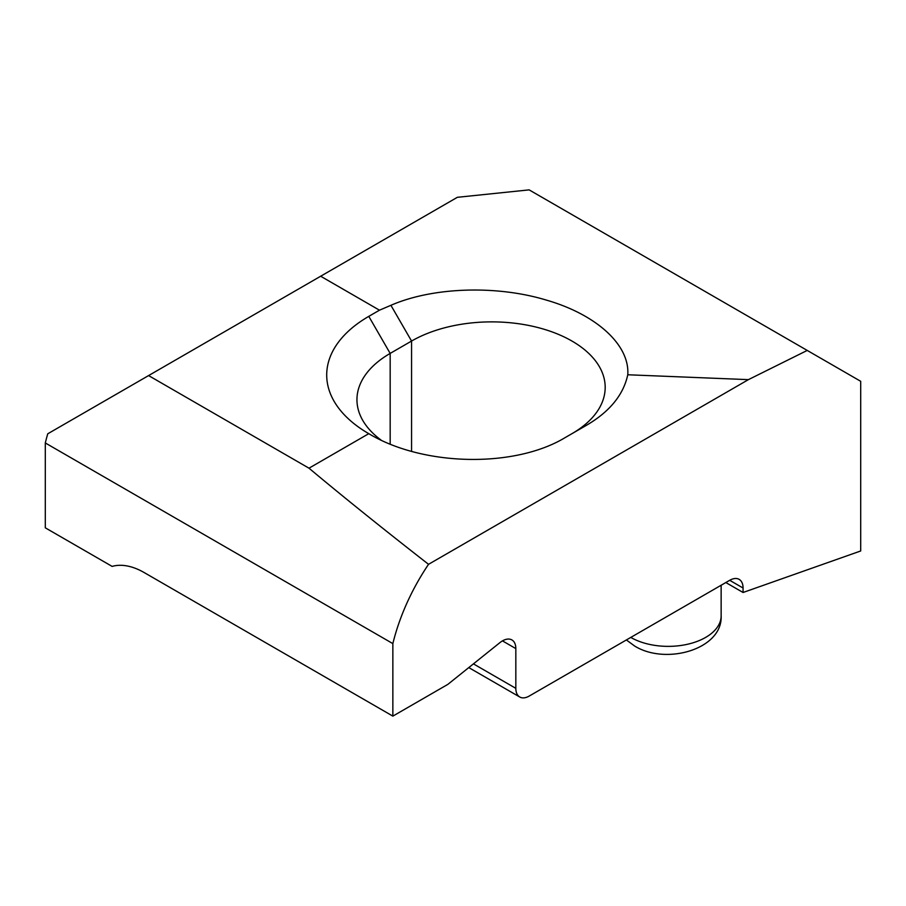 <?xml version="1.0" encoding="UTF-8"?>
<svg xmlns="http://www.w3.org/2000/svg" width="906" height="906" viewBox="0 0 906 906"><rect width="100%" height="100%" fill="white"/><g stroke="black" fill="none" stroke-linecap="round" stroke-linejoin="round"><path stroke-width="1.36" d="M392.853 643.611L45.3 442.955L45.3 527.824L112.14 566.409A75.617 43.658 -120 0 1 144.213 572.581L392.853 716.125L392.853 643.611A151.234 87.316 -60 0 1 428.538 564.313C383.136 528.911 343.283 496.873 308.991 468.187L148.584 375.582L320.667 276.228L379.478 310.192L368.787 316.364L390.169 353.408L411.562 341.052A113.42 65.481 180 0 1 535.174 326.862A113.42 65.481 180 0 1 605.185 387.36A113.42 65.481 180 0 1 572.15 433.555M308.991 468.187L368.787 433.668A143.669 82.944 180 0 1 368.787 316.364M743.067 588.017L729.704 580.304A18.901 10.917 -60 0 1 739.149 579.364A18.901 10.917 -60 0 1 743.067 588.017L743.067 592.49L860.7 550.973L860.7 381.301L529.138 189.875L457.371 197.304L320.667 276.228M45.3 442.955A151.234 87.316 -60 0 1 47.758 433.793L148.584 375.582M428.538 564.313L748.413 379.637L627.767 374.767C629.919 345.027 596.442 314.461 546.137 300.033C496.386 284.982 432.638 287.055 390.916 305.311L379.478 310.192M368.787 433.668L368.787 433.668C423.396 466.545 514.936 468.108 565.333 437.496L586.714 425.152C609.772 411.584 623.453 394.79 627.767 374.767M381.041 440.056A113.42 65.481 180 0 1 356.953 399.705A113.42 65.481 180 0 1 390.169 353.408L390.169 444.053M807.235 350.429L748.413 379.637M392.853 716.125L447.858 684.37L499.908 642.637A18.901 10.917 -60 0 1 511.913 639.942A18.901 10.917 -60 0 1 515.831 648.594L502.456 640.882M473.43 663.872L515.831 688.345L515.831 648.594M515.831 688.345A18.901 10.917 120 0 0 519.738 696.997A18.901 10.917 120 0 0 529.195 696.068L729.704 580.304M743.067 592.49L725.831 582.535M390.916 305.311L411.562 341.052L411.562 451.313M630.78 637.416L630.78 637.416A52.933 30.555 180 0 0 688.469 644.041A52.933 30.555 180 0 0 721.142 615.808C722.852 649.16 666.148 665.502 634.698 646.069L626.374 639.953M721.142 615.808L721.142 585.242M468.787 667.586L519.738 696.997"/></g></svg>
